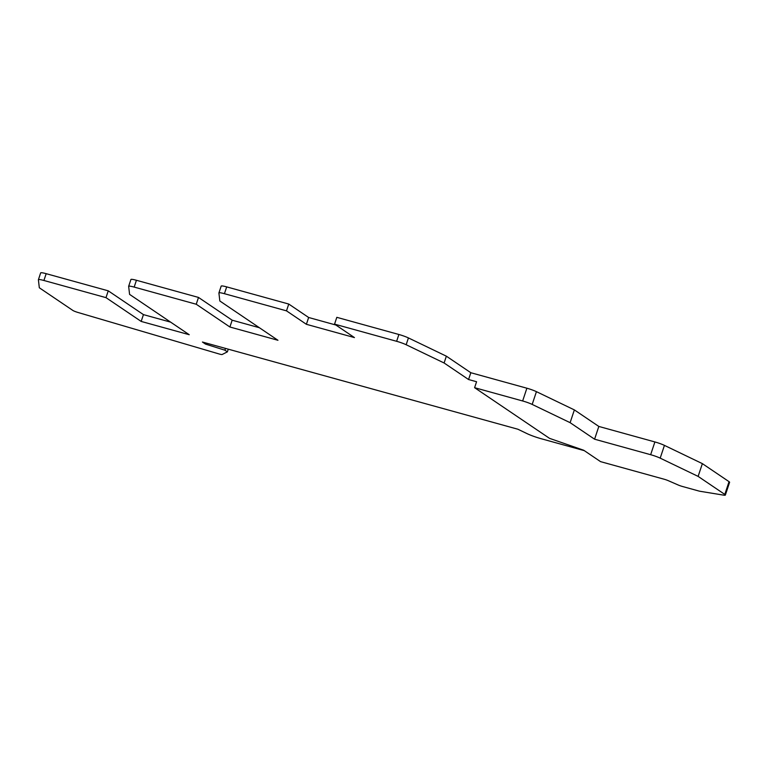 <?xml version="1.0" encoding="UTF-8"?>
<svg xmlns="http://www.w3.org/2000/svg" width="768" height="768" viewBox="0 0 768 768"><rect width="100%" height="100%" fill="white"/><g stroke="black" fill="none" stroke-linecap="round" stroke-linejoin="round"><path stroke-width="1.15" d="M286.493 310.848L224.429 293.693L226.685 286.886L288.758 304.051L286.493 310.848L306.384 324.298L308.65 317.491L335.846 325.018M288.758 304.051L308.65 317.491M226.685 286.886A9.034 1.085 -161.6 0 0 221.184 286.109A9.034 1.085 -161.6 0 0 221.174 286.166M224.429 293.693A9.034 1.085 -161.6 0 0 218.918 292.915A9.034 1.085 -161.6 0 0 218.909 292.973L219.83 300.989L277.958 340.282L229.901 327.005L196.243 304.243L198.499 297.437L232.166 320.198L229.901 327.005M468.566 379.526L444.096 362.986L446.362 356.179L470.822 372.72L468.566 379.526L476.573 381.734L474.595 387.686L549.504 438.336L583.728 450.259L600.557 461.635L664.003 479.184A4.512 0.538 -161.6 0 1 668.237 480.653L678.23 485.011A4.512 0.538 -161.6 0 0 682.464 486.48L698.458 490.906A4.512 0.538 -161.6 0 0 700.262 491.318L723.446 495.11A9.034 1.085 -161.6 0 0 725.357 495.062A9.034 1.085 -161.6 0 0 724.8 494.419L698.122 476.39L702.365 463.632L729.043 481.661A9.034 1.085 -161.6 0 1 729.6 482.304L725.357 495.062M196.243 304.243L134.17 287.088L136.435 280.282L198.499 297.437M136.435 280.282A9.034 1.085 -161.6 0 0 130.925 279.504A9.034 1.085 -161.6 0 0 130.915 279.562M134.17 287.088A9.034 1.085 -161.6 0 0 128.659 286.301A9.034 1.085 -161.6 0 0 128.659 286.368L129.581 294.384L189.235 334.714L141.178 321.427L105.984 297.638L108.25 290.832L143.443 314.621L141.178 321.427M40.666 272.957A9.034 1.085 18.4 0 1 40.666 272.89A9.034 1.085 18.4 0 1 46.176 273.677L108.25 290.832M105.984 297.638L43.91 280.483L46.176 273.677M225.494 348.403L224.909 350.189L227.386 351.859L222.144 354.509A4.512 0.538 18.4 0 1 219.446 354.067L77.827 312.422A4.512 0.538 18.4 0 1 72.864 310.445L39.322 287.779L38.4 279.763A9.034 1.085 18.4 0 1 38.41 279.696A9.034 1.085 18.4 0 1 43.91 280.483M306.384 324.298L354.442 337.584L334.55 324.134L336.816 317.328L398.89 334.493A9.034 1.085 18.4 0 1 408.432 337.93L446.362 356.179M227.386 351.859L228.278 349.171M584.285 450.643L541.267 438.749A13.546 1.622 -161.6 0 1 526.954 433.584L517.91 429.235L202.426 342.029L205.478 344.093L205.853 342.97M205.478 344.093L224.909 350.189M698.122 476.39L660.192 458.141A9.034 1.085 18.4 0 0 650.65 454.704L594.586 439.2L598.829 426.442L654.893 441.946A9.034 1.085 18.4 0 1 664.435 445.382L702.365 463.632M594.586 439.2L570.115 422.669L574.368 409.91L598.829 426.442M470.822 372.72L526.886 388.214A9.034 1.085 18.4 0 1 536.429 391.661L574.368 409.91M570.115 422.669L532.186 404.419L536.429 391.661M474.595 387.686L522.643 400.973A9.034 1.085 18.4 0 1 532.186 404.419M444.096 362.986L406.166 344.736L408.432 337.93M334.55 324.134L396.624 341.299A9.034 1.085 18.4 0 1 406.166 344.736M232.166 320.198L259.363 327.715M143.443 314.621L170.64 322.138M724.8 494.419L729.043 481.661M660.192 458.141L664.435 445.382M650.65 454.704L654.893 441.946M522.643 400.973L526.886 388.214M396.624 341.299L398.89 334.493M221.184 286.109L218.918 292.915M130.925 279.504L128.659 286.301M38.41 279.696L40.666 272.89"/></g></svg>
